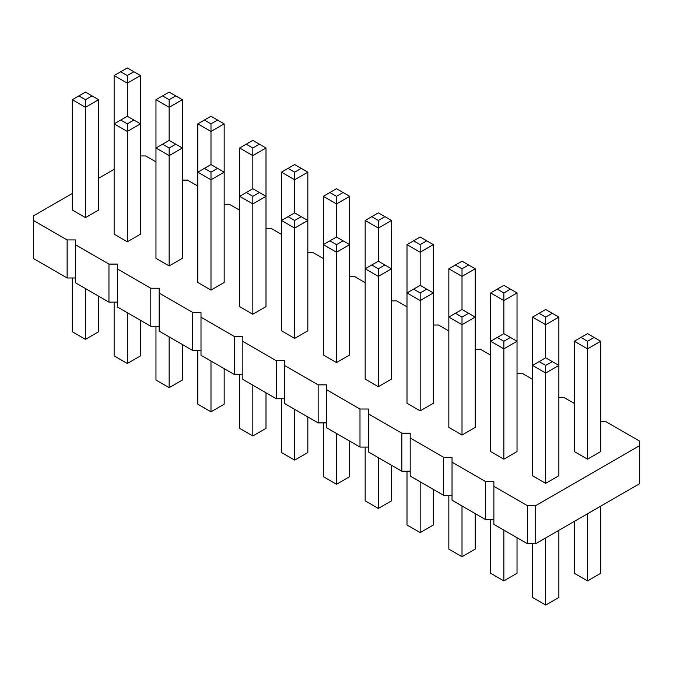 <?xml version="1.0" encoding="UTF-8"?>
<svg xmlns="http://www.w3.org/2000/svg" width="673" height="673" viewBox="0 0 673 673"><rect width="100%" height="100%" fill="white"/><g stroke="black" fill="none" stroke-linecap="round" stroke-linejoin="round"><path stroke-width="1.01" d="M72.289 193.471L33.65 215.781L33.65 220.609L67.123 239.933L75.485 239.933L75.485 244.77L108.959 264.094L117.329 264.094L117.329 268.922L150.794 288.246L159.165 288.246L159.165 293.075L192.638 312.398L201 312.398L201 317.235L234.473 336.559L242.844 336.559L242.844 341.388L276.309 360.711L284.679 360.711L284.679 365.54L318.152 384.863L326.514 384.863L326.514 389.701L359.988 409.024L368.358 409.024L368.358 413.853L401.823 433.176L410.194 433.176L410.194 438.005L443.667 457.329L452.029 457.329L452.029 462.166L485.502 481.489L493.873 481.489L493.873 524.36L527.346 543.683L535.708 543.683L639.35 483.845L639.35 440.975L605.877 421.651L600.711 421.651M535.708 543.683L535.708 505.642L639.35 445.804M33.65 220.609L33.65 258.651L67.123 277.974L75.485 277.974M75.485 244.77L75.485 282.811L108.959 302.135L117.329 302.135M117.329 268.922L117.329 306.964L150.794 326.287L159.165 326.287M159.165 293.075L159.165 331.116L192.638 350.44L201 350.44M201 317.235L201 355.277L234.473 374.6L242.844 374.6M242.844 341.388L242.844 379.429L276.309 398.752L284.679 398.752M284.679 365.54L284.679 403.581L318.152 422.905L326.514 422.905M326.514 389.701L326.514 427.742L359.988 447.065L368.358 447.065M368.358 413.853L368.358 451.894L401.823 471.218L410.194 471.218M410.194 438.005L410.194 476.047L443.667 495.37L452.029 495.37M452.029 462.166L452.029 500.207L485.502 519.531L493.873 519.531M574.355 403.447L564.041 397.499L558.868 397.499M532.511 379.294L522.206 373.338L517.032 373.338M490.676 355.142L480.362 349.186L475.188 349.186M448.841 330.981L438.527 325.034L433.353 325.034M406.997 306.829L396.691 300.873L391.518 300.873M365.161 282.677L354.848 276.721L349.674 276.721M323.326 258.516L313.012 252.568L307.839 252.568M281.482 234.364L271.177 228.408L266.003 228.408M239.647 210.212L229.333 204.256L224.159 204.256M197.812 186.051L187.498 180.103L182.324 180.103M155.968 161.899L145.654 155.943L140.489 155.943M114.132 169.318L98.645 178.252M493.873 486.318L527.346 505.642L535.708 505.642M574.355 341.253L574.355 451.566L587.529 459.179L600.711 451.566L600.711 341.253L587.529 348.858L587.529 341.253L580.942 337.451L574.355 341.253L587.529 348.858L587.529 459.179M462.015 435.019L462.015 324.706L475.188 317.101L462.015 309.487L462.015 276.393L448.841 268.788L448.841 427.414L462.015 435.019L475.188 427.414L475.188 268.788L462.015 276.393L462.015 268.788L468.601 264.985L475.188 268.788M420.179 410.867L420.179 300.553L433.353 292.94L420.179 285.335L420.179 252.24L406.997 244.636L406.997 403.262L420.179 410.867L433.353 403.262L433.353 244.636L420.179 252.24L420.179 244.636L426.766 240.825L433.353 244.636M336.5 362.554L336.5 252.24L349.674 244.636L336.5 237.022L336.5 203.927L323.326 196.323L323.326 354.949L336.5 362.554L349.674 354.949L349.674 196.323L336.5 203.927L336.5 196.323L343.087 192.52L349.674 196.323M378.335 386.714L391.518 379.101L391.518 220.475L378.335 228.088L378.335 220.475L371.748 216.672L365.161 220.475L378.335 228.088L378.335 261.183L371.748 264.985L378.335 268.788L378.335 386.714L365.161 379.101L365.161 220.475M545.694 483.332L558.868 475.727L558.868 317.101L545.694 324.706L545.694 317.101L539.107 313.298L532.511 317.101L545.694 324.706L545.694 357.8L539.107 361.603L545.694 365.405L545.694 483.332L532.511 475.727L532.511 317.101M503.85 459.179L517.032 451.566L517.032 292.94L503.85 300.553L503.85 292.94L497.263 289.138L490.676 292.94L503.85 300.553L503.85 333.648L497.263 337.451L503.85 341.253L503.85 459.179L490.676 451.566L490.676 292.94M210.986 290.088L210.986 179.775L197.812 172.17L197.812 282.483L210.986 290.088L224.159 282.483L224.159 172.17L210.986 179.775L210.986 172.17L217.572 168.359L224.159 172.17L224.159 123.857L210.986 131.462L210.986 123.857L204.399 120.055L197.812 123.857L210.986 131.462L210.986 164.557L217.572 168.359M252.821 314.249L266.003 306.636L266.003 148.01L252.821 155.623L252.821 148.01L246.234 144.207L239.647 148.01L252.821 155.623L252.821 188.718L246.234 192.52L252.821 196.323L252.821 314.249L239.647 306.636L239.647 148.01M281.482 172.17L281.482 330.796L294.665 338.401L307.839 330.796L307.839 172.17L294.665 179.775L294.665 172.17L288.069 168.359L281.482 172.17L294.665 179.775L294.665 212.87L301.252 216.672L294.665 220.475L294.665 338.401M85.471 217.623L98.645 210.018L98.645 99.705L85.471 107.31L85.471 99.705L78.884 95.894L72.289 99.705L85.471 107.31L85.471 217.623L72.289 210.018L72.289 99.705M114.132 75.544L114.132 234.17L127.306 241.784L140.489 234.17L140.489 75.544L127.306 83.158L127.306 75.544L120.719 71.742L114.132 75.544L127.306 83.158L127.306 116.252L133.893 120.055L127.306 123.857L127.306 241.784M169.15 265.936L182.324 258.331L182.324 99.705L169.15 107.31L169.15 99.705L162.555 95.894L155.968 99.705L169.15 107.31L169.15 140.405L162.555 144.207L169.15 148.01L169.15 265.936L155.968 258.331L155.968 99.705M527.346 543.683L527.346 505.642M485.502 519.531L485.502 481.489M443.667 495.37L443.667 457.329M401.823 471.218L401.823 433.176M359.988 447.065L359.988 409.024M318.152 422.905L318.152 384.863M276.309 398.752L276.309 360.711M234.473 374.6L234.473 336.559M192.638 350.44L192.638 312.398M150.794 326.287L150.794 288.246M108.959 302.135L108.959 264.094M67.123 277.974L67.123 239.933M600.711 506.155L600.711 573.295L587.529 580.908L574.355 573.295L574.355 521.373M587.529 580.908L587.529 513.768M475.188 513.575L475.188 549.143L462.015 556.748L448.841 549.143L448.841 495.37M462.015 556.748L462.015 505.97M433.353 489.422L433.353 524.99L420.179 532.595L406.997 524.99L406.997 471.218M420.179 532.595L420.179 481.809M349.674 441.109L349.674 476.677L336.5 484.282L336.5 433.505M336.5 484.282L323.326 476.677L323.326 422.905M391.518 465.262L391.518 500.83L378.335 508.443L365.161 500.83L365.161 447.065M378.335 508.443L378.335 457.657M558.868 530.316L558.868 597.456L545.694 605.061L532.511 597.456L532.511 543.683M545.694 605.061L545.694 537.92M517.032 537.727L517.032 573.295L503.85 580.908L490.676 573.295L490.676 519.531M503.85 580.908L503.85 530.122M224.159 368.644L224.159 404.212L210.986 411.817L210.986 361.039M210.986 411.817L197.812 404.212L197.812 350.44M266.003 392.796L266.003 428.365L252.821 435.978L239.647 428.365L239.647 374.6M252.821 435.978L252.821 385.192M307.839 416.957L307.839 452.525L294.665 460.13L281.482 452.525L281.482 398.752M294.665 460.13L294.665 409.344M98.645 296.179L98.645 331.747L85.471 339.352L72.289 331.747L72.289 277.974M85.471 339.352L85.471 288.574M140.489 320.331L140.489 355.899L127.306 363.513L114.132 355.899L114.132 302.135M127.306 363.513L127.306 312.726M182.324 344.492L182.324 380.06L169.15 387.665L155.968 380.06L155.968 326.287M169.15 387.665L169.15 336.879M448.841 317.101L462.015 324.706L462.015 317.101L455.428 313.298L448.841 317.101M406.997 292.94L420.179 300.553L420.179 292.94L413.584 289.138L406.997 292.94M336.5 237.022L323.326 244.636L336.5 252.24L336.5 244.636L343.087 240.825M371.748 264.985L365.161 268.788L378.335 276.393L391.518 268.788L384.931 264.985L378.335 268.788M539.107 361.603L532.511 365.405L545.694 373.019L558.868 365.405L552.281 361.603L545.694 365.405M497.263 337.451L490.676 341.253L503.85 348.858L517.032 341.253L510.445 337.451L503.85 341.253M246.234 192.52L239.647 196.323L252.821 203.927L266.003 196.323L259.416 192.52L252.821 196.323M294.665 212.87L281.482 220.475L294.665 228.088L307.839 220.475L301.252 216.672M127.306 116.252L114.132 123.857L127.306 131.462L140.489 123.857L133.893 120.055M162.555 144.207L155.968 148.01L169.15 155.623L182.324 148.01L175.737 144.207L169.15 148.01M210.986 164.557L197.812 172.17L197.812 123.857M266.003 148.01L259.416 144.207L252.821 148.01M246.234 144.207L252.821 140.405L259.416 144.207M307.839 172.17L301.252 168.359L294.665 172.17M288.069 168.359L294.665 164.557L301.252 168.359M391.518 220.475L384.931 216.672L378.335 220.475M371.748 216.672L378.335 212.87L384.931 216.672M323.326 196.323L336.5 188.718L343.087 192.52M329.913 192.52L336.5 196.323M406.997 244.636L420.179 237.022L426.766 240.825M413.584 240.825L420.179 244.636M600.711 341.253L594.116 337.451L587.529 341.253M580.942 337.451L587.529 333.648L594.116 337.451M558.868 317.101L552.281 313.298L545.694 317.101M539.107 313.298L545.694 309.487L552.281 313.298M448.841 268.788L462.015 261.183L468.601 264.985M455.428 264.985L462.015 268.788M517.032 292.94L510.445 289.138L503.85 292.94M497.263 289.138L503.85 285.335L510.445 289.138M468.601 313.298L462.015 317.101M462.015 309.487L455.428 313.298M426.766 289.138L420.179 292.94M420.179 285.335L413.584 289.138M329.913 240.825L336.5 244.636M378.335 261.183L384.931 264.985M545.694 357.8L552.281 361.603M503.85 333.648L510.445 337.451M204.399 168.359L210.986 172.17M252.821 188.718L259.416 192.52M288.069 216.672L294.665 220.475M140.489 75.544L127.306 67.939L120.719 71.742M133.893 71.742L127.306 75.544M98.645 99.705L85.471 92.092L78.884 95.894M92.058 95.894L85.471 99.705M120.719 120.055L127.306 123.857M182.324 99.705L169.15 92.092L162.555 95.894M175.737 95.894L169.15 99.705M169.15 140.405L175.737 144.207M224.159 123.857L217.572 120.055L210.986 123.857M204.399 120.055L210.986 116.252L217.572 120.055"/></g></svg>
